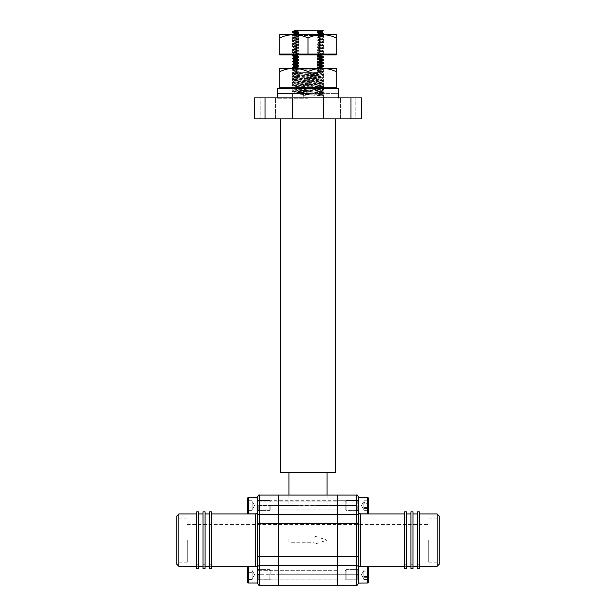 <?xml version="1.0" encoding="UTF-8"?>
<svg xmlns="http://www.w3.org/2000/svg" width="616" height="616" viewBox="0 0 616 616"><rect width="100%" height="100%" fill="white"/><g stroke="black" fill="none" stroke-linecap="round" stroke-linejoin="round"><path stroke-width="0.46" stroke-dasharray="3.08 2.31" d="M337.553 540.132L337.553 555.855L337.553 540.132M278.447 540.132L278.447 555.855L278.447 540.132M345.792 97.875L340.44 97.875L345.792 97.875M345.792 118.834L340.44 118.834L345.792 118.834M270.208 97.875L264.857 97.875L270.208 97.875M270.208 118.834L264.857 118.834L270.208 118.834M308 118.834L335.458 118.834L308 118.834M280.542 472.703L335.458 472.703M308 505.212L327.073 505.551L278.447 505.551L278.447 509.956L278.447 500.308L278.447 514.63L278.447 495.072L278.447 505.551L278.447 495.072L278.447 505.551L278.447 501.147L278.447 505.551L278.447 501.147L278.447 505.551L308 505.212M337.553 505.551L337.553 509.956L337.553 505.551L337.553 509.956L337.553 505.551L317.687 505.551L337.553 505.551L337.553 495.072L337.553 514.63L337.553 495.072L337.553 509.956L337.553 505.551L337.553 509.956L337.553 505.551L356.418 505.551L337.553 505.551M358.512 572.626A2.094 2.094 0 0 1 356.418 574.72L356.418 585.2L356.418 574.72A2.094 2.094 0 0 0 358.512 572.626L358.512 578.909L358.512 572.626A2.094 2.094 0 0 1 356.418 574.72L356.418 585.2L337.553 585.2L337.553 570.316L337.553 574.72L337.553 570.316L337.553 574.72L278.447 574.72L278.447 579.125L278.447 570.316L278.447 585.2L278.447 514.63L278.447 579.956L278.447 570.316L278.447 574.72L278.447 570.316L278.447 574.72L337.553 574.72L337.553 585.2L337.553 514.63L337.553 585.2L337.553 579.956L337.553 585.2L278.447 585.2L278.447 579.956L278.447 585.2L259.582 585.2L259.582 574.72L278.447 574.72L259.582 574.72L259.582 579.956L337.553 579.956L259.582 579.956L259.582 556.571L356.418 556.571L356.418 505.551A2.094 2.094 0 0 1 358.512 507.646L358.512 497.235L358.512 507.646A2.094 2.094 0 0 0 356.418 505.551L356.418 495.072L356.418 500.308L356.418 495.072L259.582 495.072L259.582 500.308L337.553 500.308L259.582 500.308L259.582 495.072L259.582 505.551L278.447 505.551L259.582 505.551A2.094 2.094 0 0 0 257.488 507.646L257.488 501.362L257.488 507.646A2.094 2.094 0 0 1 259.582 505.551L259.582 500.308L259.582 505.551A2.094 2.094 0 0 0 257.488 507.646M298.76 71.125L294.025 71.525L298.121 71.895L296.481 70.948C291.106 70.717 291.106 70.486 296.481 70.255L296.481 69.885C291.106 70.116 291.106 70.347 296.481 70.578L296.481 70.948C291.106 70.717 291.106 70.486 296.481 70.255L298.76 71.125L298.76 71.864L296.75 72.719L318.857 72.719L292.423 73.189L323.577 74.667L292.423 76.145L323.577 77.624L292.446 79.079L323.577 80.581L292.423 82.059L323.577 83.545L292.446 85L323.577 86.502L292.446 87.957L323.554 89.436L292.446 90.914L323.554 92.392L292.446 93.871L323.554 95.349L302.895 96.265L302.895 93.678L303.418 94.602L302.895 96.265M311.288 72.719L292.446 73.581L323.554 75.06L292.446 76.538L323.554 78.016L292.446 79.495L323.554 80.973L292.446 82.452L323.554 83.938L292.423 85.393L323.554 86.894L292.423 88.35L323.554 89.851L292.423 91.307L323.577 92.785L302.895 93.678M308 97.875L323.577 97.875L308 97.875M298.76 68.168L298.76 68.907L294.048 69.285L292.446 70.209L294.048 71.548M298.76 68.907L296.481 69.885C291.106 70.116 291.106 70.347 296.481 70.578L298.76 69.708L298.76 68.969L296.481 67.991L298.76 66.751L298.76 66.004L296.481 65.034L298.76 63.787L298.76 63.048L296.481 62.077L298.76 60.83L298.76 60.091L296.481 59.121L298.76 57.873L298.76 57.134L296.481 56.164L298.76 54.916L298.76 54.177L296.481 53.199L298.76 51.96L298.76 51.22L296.481 50.242L298.76 49.003L298.76 48.264L296.481 47.286L298.76 46.046L298.76 45.307L296.481 44.329L298.76 43.089L298.76 42.35L296.481 41.372L298.76 40.125L298.76 39.386L296.481 38.415L298.76 37.168L298.76 36.429L296.481 35.459L298.76 34.211L298.76 33.472L296.481 32.502L298.76 30.8L294.132 30.8L298.76 31.254M296.481 66.928C291.106 67.159 291.106 67.39 296.481 67.621M296.481 67.298C291.106 67.529 291.106 67.76 296.481 67.991M296.481 63.964C291.106 64.203 291.106 64.434 296.481 64.665M296.481 64.334C291.106 64.572 291.106 64.803 296.481 65.034M296.481 61.007C291.106 61.246 291.106 61.477 296.481 61.708M296.481 61.384C291.106 61.615 291.106 61.846 296.481 62.077M296.481 58.05C291.106 58.281 291.106 58.52 296.481 58.751M296.481 58.42C291.106 58.651 291.106 58.89 296.481 59.121M296.481 35.089C291.106 34.858 291.106 34.619 296.481 34.388L296.481 34.766C291.106 34.997 291.106 35.227 296.481 35.459C291.106 35.227 291.106 34.997 296.481 34.766L298.76 35.636L298.76 36.375L296.481 37.722C291.106 37.953 291.106 38.184 296.481 38.415C291.106 38.184 291.106 37.953 296.481 37.722L298.76 38.592L298.76 39.332L296.481 40.671C291.106 40.91 291.106 41.141 296.481 41.372C291.106 41.141 291.106 40.91 296.481 40.671L298.76 41.549L298.76 42.288L296.481 43.636C291.106 43.867 291.106 44.098 296.481 44.329C291.106 44.098 291.106 43.867 296.481 43.636L298.76 44.506L298.76 45.245L296.481 46.593C291.106 46.824 291.106 47.055 296.481 47.286C291.106 47.055 291.106 46.824 296.481 46.593L298.76 47.463L298.76 48.202L296.481 49.549C291.106 49.781 291.106 50.012 296.481 50.242C291.106 50.012 291.106 49.781 296.481 49.549L298.76 50.42L298.76 51.167L296.481 52.506C291.106 52.737 291.106 52.968 296.481 53.199C291.106 52.968 291.106 52.737 296.481 52.506L298.76 53.384L298.76 54.123L296.481 55.093C291.106 55.324 291.106 55.556 296.481 55.794M296.481 55.463C291.106 55.694 291.106 55.925 296.481 56.164M296.481 52.137C291.106 52.368 291.106 52.599 296.481 52.837C291.106 52.599 291.106 52.368 296.481 52.137M298.76 51.167L294.048 51.536L292.423 52.483L294.048 53.808L298.76 54.177M296.481 49.18C291.106 49.411 291.106 49.642 296.481 49.873C291.106 49.642 291.106 49.411 296.481 49.18M298.76 48.202L294.048 48.579L292.423 49.526L294.048 50.851L298.76 51.22M296.481 46.223C291.106 46.454 291.106 46.685 296.481 46.916C291.106 46.685 291.106 46.454 296.481 46.223M298.76 45.245L294.048 45.623L292.423 46.57L294.048 47.886L298.76 48.264M296.481 43.266C291.106 43.497 291.106 43.728 296.481 43.959C291.106 43.728 291.106 43.497 296.481 43.266M298.76 42.288L294.048 42.666L292.423 43.613L294.048 44.93L298.76 45.307M296.481 40.309C291.106 40.541 291.106 40.772 296.481 41.002C291.106 40.772 291.106 40.541 296.481 40.309M298.76 39.332L294.048 39.701L292.423 40.656L294.048 41.973L298.76 42.35M296.481 37.345C291.106 37.584 291.106 37.815 296.481 38.046C291.106 37.815 291.106 37.584 296.481 37.345M298.76 36.375L294.048 36.744L292.423 37.699L294.048 39.016L298.76 39.386M292.931 34.619L292.423 35.112L294.048 36.059L298.76 36.429M296.481 31.431C291.106 31.662 291.106 31.893 296.481 32.132M296.481 31.801C291.106 32.032 291.106 32.271 296.481 32.502M321.976 70.047L317.24 69.647L319.519 68.776C324.894 69.007 324.894 69.238 319.519 69.469C324.894 69.238 324.894 69.007 319.519 68.776L319.519 68.407C324.894 68.638 324.894 68.869 319.519 69.1L317.24 70.447L321.976 70.047L321.976 70.786L317.24 71.187L317.24 70.447M322.846 68.322L323.577 69.123L321.952 70.07M319.519 66.513C324.894 66.282 324.894 66.051 319.519 65.812L317.24 66.69L317.24 67.429L319.519 68.407C324.894 68.638 324.894 68.869 319.519 69.1L317.24 68.23M319.519 65.812L319.519 65.45C324.894 65.681 324.894 65.912 319.519 66.143M319.519 60.599C324.894 60.368 324.894 60.129 319.519 59.898L317.24 60.776L317.24 61.515L319.519 62.855C324.894 63.094 324.894 63.325 319.519 63.556M319.519 62.486C324.894 62.724 324.894 62.955 319.519 63.186M319.519 59.898L319.519 59.529C324.894 59.76 324.894 59.998 319.519 60.229M321.829 34.619L317.24 34.95L319.519 33.972C324.894 33.749 324.894 33.518 319.519 33.279L317.24 34.157L317.24 34.896L319.519 36.236C324.894 36.475 324.894 36.706 319.519 36.937C324.894 36.706 324.894 36.475 319.519 36.236L317.24 37.114L317.24 37.853L319.519 39.193C324.894 39.432 324.894 39.663 319.519 39.894C324.894 39.663 324.894 39.432 319.519 39.193L317.24 40.071L317.24 40.81L319.519 42.157C324.894 42.389 324.894 42.62 319.519 42.85C324.894 42.62 324.894 42.389 319.519 42.157L317.24 43.028L317.24 43.767L319.519 45.114C324.894 45.345 324.894 45.576 319.519 45.807C324.894 45.576 324.894 45.345 319.519 45.114L317.24 45.984L317.24 46.724L319.519 48.071C324.894 48.302 324.894 48.533 319.519 48.764C324.894 48.533 324.894 48.302 319.519 48.071L317.24 48.941L317.24 49.68L319.519 51.028C324.894 51.259 324.894 51.49 319.519 51.721C324.894 51.49 324.894 51.259 319.519 51.028L317.24 51.906L317.24 52.645L319.519 53.985C324.894 54.216 324.894 54.447 319.519 54.685C324.894 54.447 324.894 54.216 319.519 53.985L317.24 54.863L317.24 55.602L319.519 56.942C324.894 57.172 324.894 57.411 319.519 57.642M319.519 56.572C324.894 56.803 324.894 57.042 319.519 57.273M317.24 52.645L321.952 53.014L323.554 53.938L321.976 55.255L321.976 55.987M321.952 53.014L317.24 53.438L319.519 54.316C324.894 54.077 324.894 53.846 319.519 53.615C324.894 53.846 324.894 54.077 319.519 54.316L319.019 54.901M317.24 49.68L321.952 50.058L323.577 51.005L321.952 52.329L317.24 52.699L319.519 51.721L317.24 50.481L317.24 49.742L319.519 48.764L317.24 47.524L317.24 46.785L319.519 45.807L317.24 44.568L317.24 43.828L319.519 42.85L317.24 41.603L317.24 40.864L319.519 39.894L317.24 38.646L317.24 37.907L319.519 36.937L317.24 35.69L317.24 34.95M319.519 50.658C324.894 50.889 324.894 51.12 319.519 51.351C324.894 51.12 324.894 50.889 319.519 50.658M317.24 46.724L321.952 47.101L323.577 48.048L321.952 49.365L317.24 49.742M319.519 47.702C324.894 47.933 324.894 48.163 319.519 48.395C324.894 48.163 324.894 47.933 319.519 47.702M317.24 43.767L321.952 44.144L323.577 45.091L321.952 46.408L317.24 46.785M319.519 44.745C324.894 44.976 324.894 45.207 319.519 45.438C324.894 45.207 324.894 44.976 319.519 44.745M317.24 40.81L321.952 41.18L323.577 42.134L321.952 43.451L317.24 43.828M319.519 41.788C324.894 42.019 324.894 42.25 319.519 42.481C324.894 42.25 324.894 42.019 319.519 41.788M317.24 37.853L321.952 38.223L323.577 39.178L321.952 40.494L317.24 40.864M319.519 38.823C324.894 39.062 324.894 39.293 319.519 39.524C324.894 39.293 324.894 39.062 319.519 38.823M317.24 34.896L321.952 35.266L323.577 36.221L321.952 37.538L317.24 37.907M319.519 35.867C324.894 36.105 324.894 36.336 319.519 36.567C324.894 36.336 324.894 36.105 319.519 35.867M319.519 33.279L319.519 32.91C324.894 33.141 324.894 33.38 319.519 33.611M317.24 69.647L317.24 70.386L319.519 71.733C324.894 71.964 324.894 72.195 319.519 72.426C324.894 72.195 324.894 71.964 319.519 71.733L317.24 72.603L321.952 73.027L294.025 74.482L321.976 75.961L294.025 77.439L321.976 78.917L294.025 80.396L321.976 81.874L294.025 83.36L321.976 84.839L294.025 86.317L321.976 87.795L294.025 89.274L321.976 90.752L294.025 92.231L321.976 93.709L303.418 94.602M317.24 70.386L321.952 70.763L323.577 71.71L321.952 73.027M318.857 72.719L319.519 72.057L317.24 71.187M317.24 66.69L321.952 67.113M319.519 62.855L317.24 63.733L321.952 64.156M317.24 60.776L321.952 61.2M319.519 56.942L317.24 57.819L321.952 58.243M317.24 54.863L321.976 55.255M317.24 51.906L321.952 52.329M317.24 48.941L321.952 49.365M317.24 45.984L321.952 46.408M317.24 43.028L321.952 43.451M317.24 40.071L321.952 40.494M317.24 37.114L321.952 37.538M317.24 34.157L321.952 34.581M295.865 68.322L294.048 68.592L298.76 68.969M294.048 65.635L298.76 66.004M294.048 63.363L294.025 62.655L298.76 63.048M294.048 59.721L298.76 60.091M294.048 56.764L298.76 57.134M298.76 53.384L294.048 53.808M298.76 50.42L294.048 50.851M298.76 47.463L294.048 47.886M298.76 44.506L294.048 44.93M298.76 41.549L294.048 41.973M298.76 38.592L294.048 39.016M298.76 35.636L294.048 36.059M294.048 33.102L298.76 33.472M298.76 30.8L318.318 30.8L317.24 31.2L317.24 31.94L321.976 32.332L321.952 31.624M317.24 31.2L321.976 31.593M321.952 35.266L317.24 35.69M321.952 38.223L317.24 38.646M321.952 41.18L317.24 41.603M321.952 44.144L317.24 44.568M321.952 47.101L317.24 47.524M321.952 50.058L317.24 50.481M317.24 53.438L317.24 52.699M317.24 55.602L321.952 55.971M317.24 57.819L317.24 58.559L321.976 58.959L321.976 58.212M317.24 61.515L321.976 61.916L321.976 61.177M317.24 63.733L317.24 64.472L321.976 64.873L321.976 64.133M317.24 67.429L321.976 67.829L321.976 67.09M294.048 33.788L298.76 34.211M294.048 36.744L298.76 37.168M294.048 39.701L298.76 40.125M294.048 42.666L298.76 43.089M294.048 45.623L298.76 46.046M294.048 48.579L298.76 49.003M294.048 51.536L298.76 51.96M298.76 54.123L294.025 54.516L298.76 54.916M294.048 57.45L298.76 57.873M294.048 60.407L298.76 60.83M294.025 63.394L298.76 63.787M294.048 66.328L298.76 66.751M294.048 69.285L298.76 69.708M298.76 71.864L294.025 72.264L298.76 72.665L298.76 71.926M317.24 31.94L319.519 32.91M317.24 58.559L319.519 59.529M317.24 64.472L319.519 65.45M319.519 71.364C324.894 71.595 324.894 71.826 319.519 72.057C324.894 71.826 324.894 71.595 319.519 71.364M321.729 30.8L318.318 30.8M265.034 118.834L265.034 97.875L254.554 97.875L254.554 118.834L254.554 97.875L254.554 118.834L292.277 118.834L292.277 97.875L323.723 97.875L323.723 118.834L361.446 118.834L361.446 97.875L361.446 118.834L361.446 97.875L350.966 97.875L350.966 118.834M265.034 97.875L292.277 97.875L292.277 118.834L323.723 118.834L323.723 97.875L350.966 97.875M298.313 505.551L288.927 505.551L298.313 505.551M314.075 544.328L314.075 542.234L288.927 542.234L288.927 538.038L314.075 538.038L314.075 535.943L327.073 540.132L314.075 544.328L314.075 542.234L288.927 542.234L288.927 538.038L314.075 538.038L314.075 535.943L327.073 540.132L314.075 544.328M260.838 97.875L254.554 97.875L260.838 97.875L260.838 118.834L260.838 97.875M355.163 118.834L361.446 118.834L355.163 118.834L355.163 97.875L355.163 118.834M292.277 118.834L292.277 97.875M323.723 118.834L323.723 97.875M317.24 72.603L298.76 72.665M298.598 72.719L321.976 73.743L294.025 75.221L321.976 76.7L294.025 78.178L321.976 79.657L294.048 81.112L321.976 82.613L294.048 84.069L321.952 85.547L294.048 87.025L321.952 88.504L294.048 89.982L321.952 91.468L294.048 92.947L321.952 94.425L303.418 95.341M300.123 72.719L317.24 72.719M299.576 72.719L296.75 72.719M196.704 568.429L196.704 511.842M198.799 568.429L198.799 511.842M196.704 540.132L196.704 566.335L196.704 540.132M202.987 568.429L202.987 511.842M205.082 568.429L205.082 511.842M202.987 540.132L202.987 566.335L202.987 540.132M209.278 568.429L209.278 511.842M211.373 568.429L211.373 511.842M209.278 540.132L209.278 566.335L209.278 540.132M176.792 516.031L176.792 564.241M178.886 566.335L178.886 513.937M257.488 540.132L257.488 556.571L257.488 540.132M257.488 556.571L259.582 556.571L259.582 523.7L257.488 523.7L257.488 574.72M257.488 578.909L257.488 572.626L257.488 578.909A2.094 1.047 180 0 0 259.582 579.956A2.094 1.047 180 0 1 257.488 578.909M257.488 505.551L257.488 513.867L257.488 497.235L257.488 513.867L248.379 513.867L248.379 497.235L248.379 505.551L248.379 497.235L257.488 497.235M187.272 540.132L187.272 562.146L187.272 540.132M211.373 540.132L211.373 566.335L211.373 540.132M198.799 540.132L198.799 566.335L198.799 540.132M205.082 540.132L205.082 566.335L205.082 540.132M257.488 497.166L257.488 513.867M356.418 574.72L337.553 574.72L356.418 574.72L356.418 565.642L259.582 565.642A2.094 1.817 0 0 0 257.488 567.459L257.488 583.106M176.792 540.132L176.792 518.125L176.792 540.132M257.488 572.626A2.094 2.094 0 0 0 259.582 574.72A2.094 2.094 0 0 1 257.488 572.626A2.094 2.094 0 0 0 259.582 574.72M439.208 516.031L439.208 564.241M437.114 566.335L437.114 513.937M358.512 540.132L358.512 583.036L358.512 540.132M358.512 505.551L358.512 509.956L358.512 505.551M358.512 574.72L358.512 570.316L358.512 574.72M428.728 540.132L428.728 562.146L428.728 540.132M404.627 568.429L404.627 511.842M419.296 568.429L419.296 511.842M417.201 568.429L417.201 511.842M413.013 568.429L413.013 511.842M410.918 568.429L410.918 511.842M406.722 568.429L406.722 511.842M259.582 505.551L259.582 523.7L358.512 523.7L358.512 556.571L356.418 556.571L356.418 565.642A2.094 1.817 180 0 1 358.512 567.459M337.553 574.72L337.553 579.125L337.553 574.72M439.208 540.132L439.208 562.146L439.208 540.132M419.296 540.132L419.296 566.335L419.296 540.132M413.013 540.132L413.013 566.335L413.013 540.132M406.722 540.132L406.722 566.335L406.722 540.132M252.16 509.155L252.16 505.551L252.16 510.356L247.37 510.356L247.37 503.149L247.37 510.356L247.37 503.149L247.37 510.356L252.16 510.356L252.16 503.149L247.37 503.149L247.37 500.746L247.37 503.149L252.16 503.149L252.16 507.954L247.37 507.954L252.16 507.954L252.16 509.155L252.16 501.948L252.16 503.149L247.37 503.149L247.37 500.746L247.37 503.149L252.16 503.149L252.16 510.356L252.16 501.948L252.16 507.954L247.37 507.954L252.16 507.954L252.16 509.155M270.794 505.551L270.794 509.617L270.794 505.551M269.808 505.551L269.808 510.61L269.808 505.551M248.379 497.235L247.37 498.244L247.37 512.858L247.37 498.244L247.37 512.858L248.379 513.867M252.16 500.746L247.37 500.746L252.16 500.746L252.16 505.551L252.16 500.746M252.16 578.324L252.16 574.72L252.16 579.525L247.37 579.525L247.37 572.318L247.37 579.525L247.37 572.318L247.37 579.525L252.16 579.525L252.16 572.318L247.37 572.318L247.37 569.915L247.37 572.318L252.16 572.318L252.16 577.123L247.37 577.123L252.16 577.123L252.16 578.324L252.16 571.117L252.16 572.318L247.37 572.318L247.37 569.915L247.37 572.318L252.16 572.318L252.16 579.525L252.16 571.117L252.16 577.123L247.37 577.123L252.16 577.123L252.16 578.324M270.794 574.72L270.794 570.655L270.794 574.72M269.808 574.72L269.808 579.779L269.808 574.72M248.379 566.404L248.379 583.036L248.379 566.404L248.379 583.036L247.37 582.028L247.37 567.413L247.37 574.72L247.37 567.413L248.379 566.404L257.488 566.404M252.16 569.915L247.37 569.915L252.16 569.915L252.16 574.72L252.16 569.915M363.84 502.256L363.84 501.393L363.84 502.625L368.63 502.625L368.63 510.31L368.63 503.719L368.63 508.477L363.84 508.477L368.63 508.477L368.63 510.31L363.84 510.31L363.84 502.256L363.84 503.719L368.63 503.719L368.63 500.785L368.63 510.31L363.84 510.31L363.84 501.393L363.84 505.005L363.84 502.625L368.63 502.625L368.63 500.785L368.63 503.719L363.84 503.719L363.84 509.393L363.84 500.785L363.84 510.31L363.84 507.384L368.63 507.384L363.84 507.384L363.84 500.785L368.63 500.785L363.84 500.785L363.84 502.256M358.512 510.91L358.512 499.745L358.512 510.91M345.206 501.794L345.206 509.617L345.206 501.794M346.192 500.877L346.192 510.61L346.192 500.877M358.512 497.859L358.512 513.867L358.512 497.859M367.621 497.859L367.621 513.867L367.621 497.859M368.63 498.798L368.63 512.858L368.63 498.798M363.84 571.425L363.84 570.562L363.84 571.794L368.63 571.794L368.63 579.479L368.63 572.888L368.63 577.646L363.84 577.646L368.63 577.646L368.63 579.479L363.84 579.479L363.84 571.425L363.84 572.888L368.63 572.888L368.63 569.954L368.63 579.479L363.84 579.479L363.84 570.562L363.84 574.174L363.84 571.794L368.63 571.794L368.63 569.954L368.63 572.888L363.84 572.888L363.84 578.563L363.84 569.954L363.84 579.479L363.84 576.553L368.63 576.553L363.84 576.553L363.84 569.954L368.63 569.954L363.84 569.954L363.84 571.425M358.512 580.08L358.512 568.914L358.512 580.08M345.206 570.963L345.206 578.786L345.206 570.963M346.192 570.046L346.192 579.779L346.192 570.046M358.512 567.028L358.512 583.036L358.512 566.404L358.512 567.028L358.512 566.404L367.621 566.404L367.621 583.036L367.621 566.404L367.621 583.036L358.512 583.036M368.63 567.967L368.63 582.028L368.63 567.967M367.621 513.867L367.621 497.235L368.63 498.244L368.63 512.858L367.621 513.867L358.512 513.867M367.621 583.036L368.63 582.028L368.63 567.413L367.621 566.404M277.231 93.663L338.769 93.663L277.231 93.663M308 98.722L277.231 98.722L308 98.722M338.769 88.604L277.231 88.604M324.64 88.604L291.36 88.604L324.64 88.604L291.36 88.55L324.64 88.55L323.392 87.68L323.392 69.2L324.64 68.322L291.36 68.322L324.64 68.322M291.36 88.604L292.608 87.68L323.392 87.68L292.608 87.68L292.608 69.2L291.36 68.322M323.392 69.2L292.608 69.2L323.392 69.2M336.267 88.604L279.733 88.604L336.267 88.604M308 87.757L279.733 87.757L279.733 71.648C284.253 69.539 288.966 68.43 293.863 68.322C298.721 68.422 303.434 69.531 308 71.648C312.528 69.539 317.24 68.43 322.137 68.322C326.988 68.422 331.701 69.531 336.267 71.648L336.267 87.757L279.733 87.757L322.137 87.757L308 87.757L308 71.648M336.267 87.757L322.137 87.757L336.267 87.757M279.733 71.648L279.733 68.322L336.267 68.322L336.267 71.648M324.64 54.901L291.36 54.901L324.64 54.901L291.36 54.855L324.64 54.855L323.392 53.977L323.392 35.497L324.64 34.619L322.137 34.619L324.64 34.619M291.36 54.901L292.608 53.977L323.392 53.977L292.608 53.977L292.608 35.497L291.36 34.619L322.13 34.619C326.988 34.719 331.701 35.828 336.267 37.946L336.267 54.054L279.733 54.054L279.733 37.946C284.253 35.836 288.966 34.727 293.863 34.619C298.721 34.719 303.434 35.828 308 37.946C312.528 35.836 317.24 34.727 322.137 34.619L291.36 34.619M323.392 35.497L292.608 35.497L323.392 35.497M336.267 54.901L279.733 54.901M308 54.054L336.267 54.054L308 54.054L308 37.946M293.863 54.054L279.733 54.054L293.863 54.054M279.733 37.946L279.733 34.619L336.267 34.619L336.267 37.946M358.512 512.812A2.094 1.817 180 0 1 356.418 514.63L259.582 514.63A2.094 1.817 0 0 1 257.488 512.812M257.488 511.842C256.603 513.767 255.902 514.468 255.386 513.937L255.386 566.335C255.902 565.804 256.603 566.504 257.488 568.429M259.582 500.308A2.094 1.047 180 0 0 257.488 501.362A2.094 1.047 180 0 1 259.582 500.308M358.512 511.842C359.39 513.767 360.09 514.46 360.614 513.937L360.614 566.335C360.09 565.804 359.39 566.504 358.512 568.429M358.512 501.362A2.094 1.047 0 0 0 356.418 500.308L337.553 500.308L356.418 500.308L356.418 505.551L356.418 500.308A2.094 1.047 0 0 1 358.512 501.362M356.418 579.956L337.553 579.956L356.418 579.956A2.094 1.047 -0 0 0 358.512 578.909A2.094 1.047 0 0 1 356.418 579.956M356.418 505.551A2.094 2.094 0 0 1 358.512 507.646M258.227 505.551L258.227 510.61L258.227 505.551M258.227 574.72L258.227 579.779L258.227 574.72M357.773 500.877L357.773 510.61L357.773 500.877M357.773 570.046L357.773 579.779L357.773 570.046M187.272 555.855L428.728 555.855M340.44 118.834L340.44 97.875L340.44 118.834M264.857 118.834L264.857 97.875L264.857 118.834M327.073 495.072L327.073 505.551M337.553 509.956L257.488 509.956L337.553 509.956M337.553 579.125L257.488 579.125L337.553 579.125M323.577 95.372L323.577 97.875M292.423 93.894L292.423 97.875M292.446 73.581L294.048 74.505M323.554 75.06L321.952 75.991M292.446 76.538L294.048 77.47M323.554 78.016L321.952 78.948M292.446 79.495L294.048 80.427M323.554 80.973L321.952 81.905M292.446 82.452L294.048 83.383M323.554 83.938L321.952 84.862M292.446 85.416L294.048 86.34M323.554 86.894L321.952 87.819M292.446 88.373L294.048 89.297M323.554 89.851L321.952 90.775M292.446 91.33L294.048 92.254M323.554 92.808L321.952 93.732M294.048 68.592L293.578 68.322M321.976 34.558L321.976 35.297L321.976 34.558M321.976 37.514L321.976 38.254M321.976 40.471L321.976 41.21M321.976 43.428L321.976 44.167M321.976 46.385L321.976 47.124M321.976 49.342L321.976 50.081M321.976 52.298L321.976 53.038M294.025 33.811L294.025 33.072M294.025 36.775L294.025 36.036M294.025 39.732L294.025 38.993M294.025 42.689L294.025 41.95M294.025 45.646L294.025 44.906M294.025 48.602L294.025 47.863M294.025 51.559L294.025 50.82M294.025 54.516L294.025 53.777M294.025 57.473L294.025 56.734M294.025 60.437L294.025 59.698M294.025 66.351L294.025 65.612M294.025 69.308L294.025 68.569M294.025 72.264L294.025 71.525M293.339 54.901L294.048 54.493M337.553 570.316L257.488 570.316L337.553 570.316M337.553 501.147L257.488 501.147L337.553 501.147M288.927 495.072L288.927 505.551M351.143 118.834L351.143 97.875L351.143 118.834M275.56 118.834L275.56 97.875L275.56 118.834M187.272 524.416L428.728 524.416M321.976 73.004L321.976 73.743M294.025 74.482L294.025 75.221M321.976 75.961L321.976 76.7M294.025 77.439L294.025 78.178M321.976 78.917L321.976 79.657M294.025 80.396L294.025 81.135M321.976 81.874L321.976 82.613M294.025 83.36L294.025 84.099M321.976 84.839L321.976 85.578M294.025 86.317L294.025 87.056M321.976 87.795L321.976 88.535M294.025 89.274L294.025 90.013M321.976 90.752L321.976 91.491M294.025 92.231L294.025 92.97M321.976 93.709L321.976 94.448M294.048 72.241L292.446 73.165M321.952 73.72L323.554 74.644M294.048 75.198L292.446 76.122M321.952 76.677L323.554 77.601M294.048 78.155L292.446 79.079M321.952 79.633L323.554 80.557M294.048 81.112L292.446 82.043M321.952 82.59L323.554 83.522M294.048 84.069L292.446 85M321.952 85.547L323.554 86.479M294.048 87.025L292.446 87.957M321.952 88.504L323.554 89.436M294.048 89.982L292.446 90.914M321.952 91.468L323.554 92.392M294.048 92.947L292.446 93.871M321.952 94.425L323.554 95.349M196.704 566.335L198.799 566.335M196.704 513.937L198.799 513.937M202.987 566.335L205.082 566.335M202.987 513.937L205.082 513.937M209.278 566.335L211.373 566.335M209.278 513.937L211.373 513.937M187.272 562.146L176.792 562.146M196.704 516.031L198.799 516.031M202.987 516.031L205.082 516.031M209.278 516.031L211.373 516.031M209.278 564.241L211.373 564.241M202.987 564.241L205.082 564.241M196.704 564.241L198.799 564.241M187.272 518.125L176.792 518.125M428.728 518.125L439.208 518.125M419.296 564.241L417.201 564.241M413.013 564.241L410.918 564.241M406.722 564.241L404.627 564.241M406.722 516.031L404.627 516.031M413.013 516.031L410.918 516.031M419.296 516.031L417.201 516.031M428.728 562.146L439.208 562.146M419.296 513.937L417.201 513.937M419.296 566.335L417.201 566.335M413.013 513.937L410.918 513.937M413.013 566.335L410.918 566.335M406.722 513.937L404.627 513.937M406.722 566.335L404.627 566.335M254.562 505.551L252.16 509.709L254.562 505.551L252.16 501.393L254.562 505.551M270.794 501.486L269.808 500.492L258.227 500.492L257.488 499.745L258.227 500.492L269.808 500.492L270.794 501.486M269.808 510.61L258.227 510.61L269.808 510.61L270.794 509.617L269.808 510.61M254.562 574.72L252.16 578.878L254.562 574.72L252.16 570.562L254.562 574.72M258.227 579.779L257.488 580.526L258.227 579.779L269.808 579.779L258.227 579.779M270.794 570.655L269.808 569.661L258.227 569.661L269.808 569.661L270.794 570.655M270.794 578.786L269.808 579.779L270.794 578.786M257.488 583.036L248.379 583.036M361.438 505.551L363.84 501.393L361.438 505.551L363.84 509.709L361.438 505.551M357.773 500.492L358.512 499.745L357.773 500.492L346.192 500.492L357.773 500.492M357.773 510.61L346.192 510.61L345.206 509.617L346.192 510.61L357.773 510.61L358.512 511.357M358.512 497.235L367.621 497.235M345.206 501.486L346.192 500.492L345.206 501.486M361.438 574.72L363.84 570.562L361.438 574.72L363.84 578.878L361.438 574.72M345.206 578.786L346.192 579.779L357.773 579.779L358.512 580.526L357.773 579.779L346.192 579.779L345.206 578.786M346.192 569.661L357.773 569.661L346.192 569.661L345.206 570.655L346.192 569.661M277.231 97.875L277.231 98.722M323.816 88.604L323.816 98.722M292.184 88.604L292.184 98.722M338.769 97.875L338.769 98.722"/><path stroke-width="0.92" d="M335.458 118.834L335.458 472.703L280.542 472.703L280.542 118.834M337.553 505.551L337.553 585.2L337.553 505.551M278.447 505.551L278.447 585.2L278.447 505.551M296.481 67.991C291.106 67.76 291.106 67.529 296.481 67.298L296.481 66.928C291.106 67.159 291.106 67.39 296.481 67.621M296.481 65.034C291.106 64.803 291.106 64.572 296.481 64.334L298.76 65.211L298.76 65.951L294.048 66.328L292.423 67.275L294.048 68.592M296.481 64.334L296.481 63.964C291.106 64.203 291.106 64.434 296.481 64.665M296.481 62.077C291.106 61.846 291.106 61.615 296.481 61.384L298.76 62.255L298.76 62.994L294.048 63.363L292.423 64.318L294.048 65.635M296.481 61.384L296.481 61.007C291.106 61.246 291.106 61.477 296.481 61.708M296.481 59.121C291.106 58.89 291.106 58.651 296.481 58.42L298.76 59.298L298.76 60.037L294.048 60.407L292.423 61.361L294.048 62.678M296.481 58.42L296.481 58.05C291.106 58.281 291.106 58.52 296.481 58.751M296.481 56.164C291.106 55.925 291.106 55.694 296.481 55.463L298.76 56.341L298.76 57.08L294.048 57.45L292.423 58.404L294.048 59.721M296.481 55.463L296.481 55.093C291.106 55.324 291.106 55.556 296.481 55.794M293.339 54.901L292.423 55.81L294.048 56.764M296.481 34.766L296.481 34.388C291.106 34.619 291.106 34.858 296.481 35.089M296.481 32.502C291.106 32.271 291.106 32.032 296.481 31.801L296.481 31.431C291.106 31.662 291.106 31.893 296.481 32.132M294.025 30.854L292.423 32.148L294.048 33.102M321.952 64.842L323.554 66.189L321.952 67.113L317.879 67.46L319.519 66.513C324.894 66.282 324.894 66.051 319.519 65.812M319.519 65.45C324.894 65.681 324.894 65.912 319.519 66.143L319.519 66.513M321.952 61.885L323.554 63.232L321.952 64.156L317.879 64.503L319.519 63.556C324.894 63.325 324.894 63.094 319.519 62.855M319.519 62.486C324.894 62.724 324.894 62.955 319.519 63.186L319.519 63.556M321.952 58.928L323.554 60.276L321.952 61.2L317.879 61.546L319.519 60.599C324.894 60.368 324.894 60.129 319.519 59.898M319.519 59.529C324.894 59.76 324.894 59.998 319.519 60.229L319.519 60.599M321.952 55.971L323.554 57.311L321.952 58.243L317.879 58.589L319.519 57.642C324.894 57.411 324.894 57.172 319.519 56.942M319.519 56.572C324.894 56.803 324.894 57.042 319.519 57.273L319.519 57.642M321.952 32.309L323.577 33.626L321.829 34.619M319.519 33.279C324.894 33.518 324.894 33.749 319.519 33.972L317.24 32.733L317.24 31.993L319.519 30.8L322.976 30.8L319.519 31.016M319.519 32.91C324.894 33.141 324.894 33.38 319.519 33.611M322.607 54.901L317.24 55.656L319.519 54.685M296.481 67.298L298.76 68.168L295.865 68.322M298.76 65.211L294.025 65.612L294.025 66.351M298.76 62.255L294.025 62.655L294.025 63.394M298.76 59.298L294.025 59.698L294.025 60.437M298.76 56.341L294.025 56.734L294.025 57.473M296.481 31.801L298.76 32.679L294.025 33.072L294.025 33.811M322.976 30.8L321.952 31.624L317.24 31.993M321.976 31.593L321.976 32.332L317.24 32.733M321.976 55.255L321.976 55.994L317.879 56.364L317.24 56.395L317.24 55.656M321.976 58.212L321.976 58.959L317.879 59.328L317.24 59.352L317.24 58.612M321.976 61.177L321.976 61.916L317.879 62.285L317.24 62.308L317.24 61.569M321.976 64.133L321.976 64.873L317.879 65.242L317.24 65.265L317.24 64.526M321.976 67.09L321.976 67.829L317.879 68.199L317.24 68.23L317.24 67.491M298.76 32.679L298.76 33.418L294.048 33.788L292.446 34.719M298.76 68.168L298.76 68.907M319.519 57.273L317.24 56.395M319.519 60.229L317.24 59.352M319.519 63.186L317.24 62.308M319.519 66.143L317.24 65.265M298.76 33.418L296.481 34.388M296.912 54.901L296.481 55.093M298.76 57.08L296.481 58.05M298.76 60.037L296.481 61.007M298.76 62.994L296.481 63.964M298.76 65.951L296.481 66.928M294.132 30.8L297.936 30.8L296.481 31.431M319.519 30.8L297.936 30.8M323.369 30.8L321.729 30.8M265.034 118.834L292.277 118.834L292.277 97.875L265.034 97.875L265.034 118.834L254.554 118.834L254.554 97.875L265.034 97.875M361.446 97.875L361.446 118.834L350.966 118.834L350.966 97.875L361.446 97.875M350.966 118.834L323.723 118.834L323.723 97.875L350.966 97.875M323.723 97.875L292.277 97.875M323.723 118.834L292.277 118.834M196.704 511.842L196.704 568.429L198.799 568.429L198.799 511.842L196.704 511.842M202.987 511.842L202.987 568.429L205.082 568.429L205.082 511.842L202.987 511.842M209.278 511.842L209.278 568.429L211.373 568.429L211.373 511.842L209.278 511.842M178.886 566.335L176.792 564.241L176.792 516.031L178.886 513.937L178.886 566.335L196.704 566.335M257.488 556.571L257.488 497.166C258.389 495.226 259.082 494.525 259.582 495.072L259.582 523.7L356.418 523.7L356.418 585.2L259.582 585.2C259.082 585.747 258.389 585.046 257.488 583.106L257.488 556.571L259.582 556.571L259.582 565.642L356.418 565.642A2.094 1.817 180 0 1 358.512 567.459L358.512 556.571L358.512 566.404L367.621 566.404L367.621 583.036L358.512 583.106L358.512 567.459M257.488 505.551L257.488 523.7L259.582 523.7L259.582 556.571L358.512 556.571L358.512 497.166L358.512 523.7L356.418 523.7L356.418 514.63L259.582 514.63A2.094 1.817 0 0 1 257.488 512.812M437.114 566.335L439.208 564.241L439.208 516.031L437.114 513.937L437.114 566.335L419.296 566.335M358.512 583.036L358.512 567.028M419.296 540.132L419.296 568.429L417.201 568.429L417.201 511.842L419.296 511.842L419.296 540.132M413.013 540.132L413.013 568.429L410.918 568.429L410.918 511.842L413.013 511.842L413.013 540.132M406.722 540.132L406.722 568.429L404.627 568.429L404.627 511.842L406.722 511.842L406.722 540.132M248.379 497.235L247.37 498.244L247.37 512.858L248.379 513.867L248.379 497.235L257.488 497.235M257.488 574.72L257.488 567.459A2.094 1.817 0 0 1 259.582 565.642L259.582 585.2C259.082 585.747 258.389 585.046 257.488 583.106M248.379 566.404L247.37 567.413L247.37 582.028L248.379 583.036L248.379 566.404L257.488 566.404M367.621 513.867L368.63 512.858L368.63 498.244L367.621 497.235L367.621 513.867L358.512 513.867M367.621 566.404L368.63 567.413L368.63 582.028L367.621 583.036M308 93.663L277.231 93.663L308 93.663M277.231 97.875L277.231 88.604L338.769 88.604L338.769 97.875M293.863 68.322L293.863 68.322C289.012 68.422 284.299 69.531 279.733 71.648L279.733 68.322L322.137 68.322C317.279 68.422 312.566 69.531 308 71.648C303.472 69.539 298.76 68.43 293.863 68.322M279.733 88.604L279.733 71.648M336.267 88.604L336.267 68.322L322.137 68.322C327.034 68.43 331.747 69.539 336.267 71.648M279.733 87.757L308 87.757L308 71.648M308 87.757L336.267 87.757M293.863 34.619L293.863 34.619C289.012 34.719 284.299 35.828 279.733 37.946L279.733 34.619L322.137 34.619C317.279 34.719 312.566 35.828 308 37.946C303.472 35.836 298.76 34.727 293.863 34.619M279.733 54.054L336.267 54.054L336.267 54.901L279.733 54.901L279.733 37.946M336.267 37.946L336.267 34.619L322.13 34.619C327.034 34.727 331.747 35.836 336.267 37.946L336.267 54.054M308 54.054L308 37.946M211.373 566.335L255.386 566.335L255.386 513.937L255.91 513.867M404.627 566.335L360.614 566.335L360.614 513.937L360.09 513.867M257.488 497.166C258.389 495.226 259.082 494.525 259.582 495.072L356.418 495.072C356.926 494.54 357.627 495.233 358.512 497.166C357.627 495.233 356.926 494.54 356.418 495.072L356.418 514.63A2.094 1.817 180 0 0 358.512 512.812M327.073 472.703L327.073 495.072M321.976 34.558L321.976 35.297M321.976 67.814L322.846 68.322M288.927 472.703L288.927 495.072M255.386 566.335L255.91 566.404M211.373 513.937L255.386 513.937M178.886 513.937L196.704 513.937M198.799 513.937L202.987 513.937M205.082 513.937L209.278 513.937M205.082 566.335L209.278 566.335M198.799 566.335L202.987 566.335M417.201 566.335L413.013 566.335M410.918 566.335L406.722 566.335M410.918 513.937L406.722 513.937M417.201 513.937L413.013 513.937M437.114 513.937L419.296 513.937M404.627 513.937L360.614 513.937M356.418 585.2C356.926 585.731 357.627 585.031 358.512 583.106C357.627 585.031 356.926 585.731 356.418 585.2M360.614 566.335L360.09 566.404M258.227 510.61L257.488 511.357L258.227 510.61M257.488 513.867L248.379 513.867M257.488 583.036L248.379 583.036M258.227 569.661L257.488 568.914L258.227 569.661M357.773 569.661L358.512 568.914L357.773 569.661M358.512 497.235L367.621 497.235M357.773 510.61L358.512 511.357"/></g></svg>
